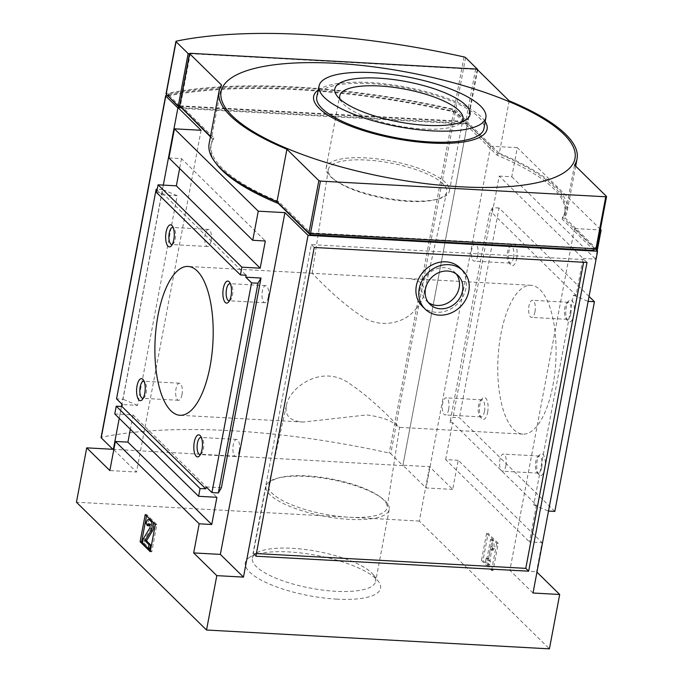 <?xml version="1.0" encoding="UTF-8"?>
<svg xmlns="http://www.w3.org/2000/svg" width="683" height="683" viewBox="0 0 683 683"><rect width="100%" height="100%" fill="white"/><g stroke="black" fill="none" stroke-linecap="round" stroke-linejoin="round"><path stroke-width="0.51" stroke-dasharray="3.42 2.56" d="M552.948 385.263A74.524 28.934 -86.9 0 0 531.015 285.298A74.524 28.934 -86.9 0 0 498.035 358.123A74.524 28.934 -86.9 0 0 522.837 434.123A74.524 28.934 -86.9 0 0 552.948 385.263M415.87 308.938C420.079 304.174 422.743 299.436 423.853 294.714C424.911 290.044 424.006 286.237 421.129 283.266C418.03 280.371 413.309 278.775 406.966 278.485L312.174 273.294C311.696 272.397 335.208 298.565 359.804 314.94C379.543 329.855 405.139 323.281 415.87 308.938M522.837 434.123L399.572 427.353L394.876 424.228C389.916 419.917 380.568 416.818 366.839 414.931L303.226 422.06C290.173 421.146 284.555 415.674 286.39 405.625C289.131 387.611 322.487 362.682 350.917 384.563C375.821 401.262 399.982 428.326 399.581 427.345L387.116 507.571A60.283 17.954 -169.3 0 1 348.893 517.227A60.283 17.954 -169.3 0 1 268.658 485.186A60.283 17.954 -169.3 0 1 279.825 477.596A60.283 17.954 -169.3 0 1 379.483 496.43A60.283 17.954 -169.3 0 1 387.116 507.571M509.194 100.853L499.29 153.282L467.351 121.907L465.772 121.412L179.766 105.805M574.54 165.038L564.636 217.467L596.575 248.843L606.478 196.414M221.557 85.051L211.653 137.479L210.518 136.361M318.218 89.994A88.261 26.296 -169.3 0 1 369.554 82.506A88.261 26.296 -169.3 0 1 485.169 121.54M452.718 489.412L426.055 487.944L402.927 465.225L429.59 466.694L452.718 489.412L458.225 460.282L542.063 542.635L536.556 571.765L536.958 572.158M429.59 466.694L419.319 521.061L549.414 648.85M498.231 543.318L488.114 533.38L482.975 560.564L493.092 570.51L498.231 543.318L496.703 543.241L486.586 533.295L488.114 533.38M256.398 553.554L253 553.367L255.894 556.21M587.004 262.451L584.119 259.617L583.615 262.263M584.119 259.617L311.337 244.625L253 553.367M422.265 306.274A26.91 23.47 134.5 0 0 447.8 310.313A26.91 23.47 134.5 0 0 465.891 288.431A26.91 23.47 134.5 0 0 459.983 267.873M576.085 295.338L573.421 295.193L533.79 504.908L536.462 505.053L452.624 422.7L449.96 422.555L489.583 212.84L492.247 212.985L499.222 176.094L583.06 258.447L576.085 295.338L492.247 212.985M536.462 505.053L529.487 541.943L542.063 542.635M458.225 460.282L445.649 459.591L529.487 541.943M445.649 459.591L452.624 422.7M336.958 599.145A68.829 20.507 -169.3 0 1 264.765 581.925A68.829 20.507 -169.3 0 1 249.858 557.106A68.829 20.507 -169.3 0 1 316.733 555.39A68.829 20.507 -169.3 0 1 378.373 581.387A68.829 20.507 -169.3 0 1 336.958 599.145M419.319 521.061L76.445 502.218M114.77 413.949L133.057 414.948L216.895 497.301M133.057 414.948L130.351 429.257M156.595 192.58L162.315 192.896L161.948 194.843L157.073 190.053M162.315 192.896L246.145 275.249M168.914 157.944L181.49 158.635L265.328 240.988M181.49 158.635L179.629 168.47M594.014 250.396L562.16 219.106A180.099 53.658 10.7 0 0 564.747 212.857A180.099 53.658 10.7 0 0 497.215 155.314L465.362 124.024L181.541 108.435M210.432 136.813L213.395 139.716A180.099 53.658 10.7 0 0 210.808 145.974A180.099 53.658 10.7 0 0 215.76 163.049M595.474 249.184L574.463 228.54L600.246 229.958M499.222 176.094L511.789 176.786L517.296 147.656L600.383 229.266M517.296 147.656L490.625 146.188L467.496 123.469L181.396 107.752M597.19 250.866L595.627 259.139L583.06 258.447M511.789 176.786L595.627 259.139M163.314 185.102L121.916 404.157L163.314 185.102M121.48 406.47L119.243 418.337L121.48 406.47M402.927 465.225L467.496 123.469M533.013 593.015L509.885 570.296L536.556 571.765M574.463 228.54L509.885 570.296M206.155 486.902L221.394 487.739M490.625 146.188L426.055 487.944M201.084 130.282L136.515 472.038L109.843 470.57M161.948 194.843L177.187 195.679L137.556 405.386L122.317 404.549M113.788 449.713L136.515 472.038M177.187 195.679L162.605 189.515L122.983 399.222L116.537 398.872M162.605 189.515L157.235 189.217M137.556 405.386L122.983 399.222M573.421 295.193L587.995 301.357L548.5 511.072M487.628 412.276A11.03 4.286 -86.9 0 0 487.09 400.46A11.03 4.286 -86.9 0 0 482.522 398.402A11.03 4.286 -86.9 0 0 479.5 408.255A11.03 4.286 -86.9 0 0 481.43 418.38A11.03 4.286 -86.9 0 0 487.628 412.276M516.69 258.481A11.03 4.286 -86.9 0 0 516.143 246.665A11.03 4.286 -86.9 0 0 511.584 244.608A11.03 4.286 -86.9 0 0 508.562 254.469A11.03 4.286 -86.9 0 0 510.483 264.594A11.03 4.286 -86.9 0 0 516.69 258.481M544.872 468.504A11.03 4.286 -86.9 0 0 544.325 456.679A11.03 4.286 -86.9 0 0 539.766 454.63A11.03 4.286 -86.9 0 0 536.736 464.483A11.03 4.286 -86.9 0 0 538.665 474.608A11.03 4.286 -86.9 0 0 544.872 468.504M573.925 314.709A11.03 4.286 -86.9 0 0 573.387 302.893A11.03 4.286 -86.9 0 0 568.819 300.836A11.03 4.286 -86.9 0 0 565.797 310.697A11.03 4.286 -86.9 0 0 567.727 320.822A11.03 4.286 -86.9 0 0 573.925 314.709M554.809 511.422L459.411 417.706L452.974 417.356L449.96 422.555M589.053 296.422L499.042 207.999L459.411 417.706M499.042 207.999L492.597 207.641L452.974 417.356M492.597 207.641L489.583 212.84M533.79 504.908L548.372 511.063M311.337 244.625L314.231 247.468M428.343 302.484A20.14 17.562 -45.5 0 1 426.516 300.955A20.14 17.562 -45.5 0 1 422.103 285.571A20.14 17.562 -45.5 0 1 435.634 269.196A20.14 17.562 -45.5 0 1 454.741 272.227A20.14 17.562 -45.5 0 1 456.304 274.02M150.439 550.481L151.746 551.753L156.877 524.57L146.76 514.632L145.24 514.547M156.877 524.57L155.357 524.484M146.76 514.632L146.538 515.819M151.746 551.753L150.217 551.668M142.491 542.669L148.518 548.586M152.975 522.145A5.379 2.092 -86.9 0 0 152.463 521.385L150.909 519.857A6.207 2.408 -86.9 0 0 150.277 519.498M150.149 519.481A6.207 2.408 -86.9 0 0 147.648 523.554L146.119 523.468M149.406 524.399A2.894 1.127 -86.9 0 1 150.115 523.852A2.894 1.127 -86.9 0 1 150.465 524.023L151.174 524.723A2.066 0.803 -86.9 0 1 151.617 526.397A2.066 0.803 -86.9 0 1 151.191 528.36L144.711 539.092L143.976 542.976L142.448 542.891M143.976 542.976L149.756 548.654M144.711 539.092L143.182 539.007M147.648 523.554L148.945 525.748M486.586 533.295L481.455 560.487L482.975 560.564M481.455 560.487L491.572 570.425L493.092 570.51M488.413 559.001L487.688 558.293L486.953 562.177L489.848 565.012L490.582 561.136L489.856 560.419L492.486 546.494L492.989 550.25L494.535 548.5L493.527 541.004L492.084 539.587L488.413 559.001L486.885 558.916L486.168 558.207L487.688 558.293M486.168 558.207L485.434 562.092L488.319 564.935L489.054 561.05L488.336 560.342L490.966 546.409L491.47 550.165L493.006 548.423L491.999 540.919L490.556 539.502L486.885 558.916M490.556 539.502L492.084 539.587M491.999 540.919L493.527 541.004M493.006 548.423L494.535 548.5M491.47 550.165L492.989 550.25M490.966 546.409L492.486 546.494M488.336 560.342L489.856 560.419M489.054 561.05L490.582 561.136M488.319 564.935L489.848 565.012M485.434 562.092L486.953 562.177M491.572 570.425L496.703 543.241M594.381 248.45L562.527 217.168A180.099 53.658 10.7 0 0 565.114 210.91A180.099 53.658 10.7 0 0 497.583 153.368L465.729 122.086L181.909 106.488L213.762 137.778A180.099 53.658 10.7 0 0 211.175 144.036A180.099 53.658 10.7 0 0 278.698 201.57L310.552 232.86L594.381 248.45L594.253 249.116M562.16 219.106L562.527 217.168M497.215 155.314L497.583 153.368M465.362 124.024L465.729 122.086M181.627 107.982L181.909 106.488M213.395 139.716L213.762 137.778M278.425 203.064L278.698 201.57M310.424 233.526L310.552 232.86M209.135 143.652A182.173 54.273 -169.3 0 1 211.653 137.479M499.29 153.282A182.173 54.273 -169.3 0 1 567.146 211.295A182.173 54.273 -169.3 0 1 564.636 217.467M316.792 96.841A85.085 25.348 -169.3 0 1 405.07 87.868A85.085 25.348 -169.3 0 1 483.991 128.43M268.282 297.122A8.555 3.321 -86.9 0 0 265.764 285.639A8.555 3.321 -86.9 0 0 261.982 294.006A8.555 3.321 -86.9 0 0 264.825 302.731A8.555 3.321 -86.9 0 0 268.282 297.122M229.471 300.708A8.555 3.321 -86.9 0 0 230.453 300.042A8.555 3.321 -86.9 0 0 232.468 295.15A8.555 3.321 -86.9 0 0 231.298 284.546A8.555 3.321 -86.9 0 0 230.402 283.778M239.229 450.908A8.555 3.321 -86.9 0 0 236.711 439.425A8.555 3.321 -86.9 0 0 232.92 447.792A8.555 3.321 -86.9 0 0 235.772 456.517A8.555 3.321 -86.9 0 0 239.229 450.908M200.418 454.494A8.555 3.321 -86.9 0 0 201.391 453.828A8.555 3.321 -86.9 0 0 203.406 448.936A8.555 3.321 -86.9 0 0 202.245 438.332A8.555 3.321 -86.9 0 0 201.348 437.564M211.047 240.894A8.555 3.321 -86.9 0 0 208.528 229.411A8.555 3.321 -86.9 0 0 204.738 237.778A8.555 3.321 -86.9 0 0 207.589 246.503A8.555 3.321 -86.9 0 0 211.047 240.894M172.236 244.48A8.555 3.321 -86.9 0 0 173.209 243.814A8.555 3.321 -86.9 0 0 175.224 238.922A8.555 3.321 -86.9 0 0 174.063 228.318A8.555 3.321 -86.9 0 0 173.166 227.55M181.985 394.68A8.555 3.321 -86.9 0 0 179.467 383.197A8.555 3.321 -86.9 0 0 175.685 391.564A8.555 3.321 -86.9 0 0 178.528 400.289A8.555 3.321 -86.9 0 0 181.985 394.68M143.174 398.266A8.555 3.321 -86.9 0 0 144.147 397.6A8.555 3.321 -86.9 0 0 146.171 392.716A8.555 3.321 -86.9 0 0 145.001 382.104A8.555 3.321 -86.9 0 0 144.104 381.345M570.783 313.736A8.555 3.321 -86.9 0 0 568.265 302.262A8.555 3.321 -86.9 0 0 566.822 302.979A8.555 3.321 -86.9 0 0 564.482 310.62A8.555 3.321 -86.9 0 0 565.976 318.474A8.555 3.321 -86.9 0 0 567.325 319.345A8.555 3.321 -86.9 0 0 570.783 313.736M534.968 311.772A8.555 3.321 -86.9 0 0 532.45 300.289A8.555 3.321 -86.9 0 0 528.659 308.656A8.555 3.321 -86.9 0 0 531.511 317.382A8.555 3.321 -86.9 0 0 534.968 311.772M541.73 467.531A8.555 3.321 -86.9 0 0 539.211 456.048A8.555 3.321 -86.9 0 0 537.769 456.765A8.555 3.321 -86.9 0 0 535.421 464.406A8.555 3.321 -86.9 0 0 536.915 472.269A8.555 3.321 -86.9 0 0 538.272 473.14A8.555 3.321 -86.9 0 0 541.73 467.531M505.907 465.558A8.555 3.321 -86.9 0 0 503.388 454.075A8.555 3.321 -86.9 0 0 499.606 462.442A8.555 3.321 -86.9 0 0 502.449 471.168A8.555 3.321 -86.9 0 0 505.907 465.558M513.548 257.508A8.555 3.321 -86.9 0 0 511.029 246.034A8.555 3.321 -86.9 0 0 509.586 246.751A8.555 3.321 -86.9 0 0 507.238 254.392A8.555 3.321 -86.9 0 0 508.733 262.246A8.555 3.321 -86.9 0 0 510.09 263.117A8.555 3.321 -86.9 0 0 513.548 257.508M477.724 255.544A8.555 3.321 -86.9 0 0 475.206 244.062A8.555 3.321 -86.9 0 0 471.424 252.428A8.555 3.321 -86.9 0 0 474.267 261.154A8.555 3.321 -86.9 0 0 477.724 255.544M484.486 411.303A8.555 3.321 -86.9 0 0 481.967 399.82A8.555 3.321 -86.9 0 0 480.525 400.537A8.555 3.321 -86.9 0 0 478.185 408.186A8.555 3.321 -86.9 0 0 479.679 416.041A8.555 3.321 -86.9 0 0 481.028 416.912A8.555 3.321 -86.9 0 0 484.486 411.303M448.671 409.33A8.555 3.321 -86.9 0 0 446.153 397.848A8.555 3.321 -86.9 0 0 442.362 406.214A8.555 3.321 -86.9 0 0 445.214 414.94A8.555 3.321 -86.9 0 0 448.671 409.33M349.5 519.37A62.708 18.68 -169.3 0 1 265.986 486.219A62.708 18.68 -169.3 0 1 277.639 478.151A62.708 18.68 -169.3 0 1 381.319 497.736A62.708 18.68 -169.3 0 1 389.216 509.509A62.708 18.68 -169.3 0 1 349.5 519.37M335.908 591.299A62.708 18.68 -169.3 0 1 252.394 558.148A62.708 18.68 -169.3 0 1 256.56 552.999A62.708 18.68 -169.3 0 1 317.484 551.437A62.708 18.68 -169.3 0 1 373.635 575.129A62.708 18.68 -169.3 0 1 375.633 581.438A62.708 18.68 -169.3 0 1 335.908 591.299M442.994 183.778A60.283 17.954 10.7 0 0 378.194 161.103A60.283 17.954 10.7 0 0 328.267 169.708A60.283 17.954 10.7 0 0 335.891 180.85A60.283 17.954 10.7 0 0 435.558 199.684A60.283 17.954 10.7 0 0 446.725 192.094A60.283 17.954 10.7 0 0 442.994 183.778M445.478 182.583A62.708 18.68 10.7 0 0 378.356 159.037A62.708 18.68 10.7 0 0 326.158 167.77A62.708 18.68 10.7 0 0 334.064 179.544A62.708 18.68 10.7 0 0 437.743 199.129A62.708 18.68 10.7 0 0 449.388 191.061A62.708 18.68 10.7 0 0 445.478 182.583M340.066 99.155A62.708 18.68 10.7 0 0 341.748 102.151A62.708 18.68 10.7 0 0 397.899 125.843A62.708 18.68 10.7 0 0 458.822 124.28A62.708 18.68 10.7 0 0 461.486 122.095M167.864 96.192A2.066 0.615 10.7 0 1 168.325 95.902A310.517 92.512 10.7 0 1 452.137 111.5A2.066 0.615 10.7 0 1 453.725 112.166L465.524 123.76L467.428 123.862L455.322 111.969A2.066 0.615 10.7 0 0 453.751 111.303A310.517 92.512 10.7 0 0 167.301 95.253M112.891 449.294L402.85 465.61L390.744 453.725A2.066 0.615 10.7 0 0 389.182 453.06A310.517 92.512 10.7 0 0 101.528 437.257A2.066 0.615 10.7 0 0 101.075 437.538M177.887 107.957L179.868 107.666M467.428 123.862L402.85 465.61M465.524 123.76L465.891 121.813L467.795 121.916L455.689 110.031A2.066 0.615 10.7 0 0 454.118 109.365A310.517 92.512 10.7 0 0 166.473 93.562A2.066 0.615 10.7 0 0 166.02 93.844M477.63 69.845L467.795 121.916M189.515 53.658L477.246 69.47M179.706 106.096L168.359 94.527A2.066 0.615 10.7 0 1 168.231 94.245A2.066 0.615 10.7 0 1 168.692 93.964A310.517 92.512 10.7 0 1 452.505 109.553A2.066 0.615 10.7 0 1 454.093 110.228L465.891 121.813M477.255 69.478L467.351 121.907M151.191 528.36L149.671 528.275M151.174 524.723L149.654 524.638M150.465 524.023L148.945 523.946M475.675 68.992L465.772 121.412M190.326 53.308L180.423 105.737M455.322 111.969L390.744 453.725M453.751 111.303L389.182 453.06M166.106 95.5L101.528 437.257M465.593 57.603L455.689 110.031M464.022 56.937L454.118 109.365M176.376 41.134L166.473 93.562M168.078 96.013L168.359 94.527M168.325 95.902L168.692 93.964M452.137 111.5L452.505 109.553M453.725 112.166L454.093 110.228M531.015 285.298L406.966 278.485M312.199 273.277L188.141 266.455M303.226 422.06L179.962 415.281M426.516 300.955L429.906 304.276M454.741 272.227L458.131 275.548M150.115 523.852L148.587 523.767M564.747 212.857L565.114 210.91M210.808 145.974L211.175 144.036M575.675 166.157L567.146 211.295M265.764 285.639L229.949 283.667M264.825 302.731L229.01 300.759M231.298 284.546L229.548 282.199M230.453 300.042L228.455 302.185M236.711 439.425L200.887 437.462M235.772 456.517L199.948 454.554M202.245 438.332L200.495 435.985M201.391 453.828L199.393 455.971M208.528 229.411L172.705 227.448M207.589 246.503L171.766 244.531M174.063 228.318L172.312 225.971M173.209 243.814L171.211 245.957M179.467 383.197L143.652 381.234M178.528 400.289L142.713 398.326M145.001 382.104L143.251 379.757M144.147 397.6L142.158 399.743M565.976 318.474L567.727 320.822M566.822 302.979L568.819 300.836M568.265 302.262L532.45 300.289M567.325 319.345L531.511 317.382M536.915 472.269L538.665 474.608M537.769 456.765L539.766 454.63M539.211 456.048L503.388 454.075M538.272 473.14L502.449 471.168M508.733 262.246L510.483 264.594M509.586 246.751L511.584 244.608M511.029 246.034L475.206 244.062M510.09 263.117L474.267 261.154M479.679 416.041L481.43 418.38M480.525 400.537L482.522 398.402M481.967 399.82L446.153 397.848M481.028 416.912L445.214 414.94M286.39 405.625L268.658 485.186M279.825 477.596L277.639 478.151M379.483 496.43L381.319 497.736M265.986 486.219L252.394 558.148M389.216 509.509L375.633 581.438M256.56 552.999L249.858 557.106M373.635 575.129L378.373 581.387M423.853 294.714L446.725 192.094M312.165 273.294L328.267 169.708M435.558 199.684L437.743 199.129M335.891 180.85L334.064 179.544M449.388 191.061L462.98 119.132M326.158 167.77L339.75 95.842M458.822 124.28L465.516 120.174M341.748 102.151L337.009 95.893M167.924 95.868L168.231 94.245"/><path stroke-width="1.02" d="M210.065 366.43A74.524 28.934 -86.9 0 0 188.141 266.455A74.524 28.934 -86.9 0 0 155.161 339.28A74.524 28.934 -86.9 0 0 179.962 415.281A74.524 28.934 -86.9 0 0 210.065 366.43M276.999 201.664L286.903 149.236L318.841 180.611L320.421 181.097L605.77 196.781L606.478 196.414L574.54 165.038A182.173 54.273 -169.3 0 0 577.05 158.866A182.173 54.273 -169.3 0 0 509.194 100.853L477.255 69.478L475.675 68.992L190.326 53.308L189.618 53.675L221.557 85.051A182.173 54.273 -169.3 0 0 219.047 91.223L209.135 143.652A182.173 54.273 -169.3 0 0 276.999 201.664L308.938 233.04L310.509 233.526L596.575 248.843M179.766 105.805L210.518 136.361M485.169 121.54A88.261 26.296 -169.3 0 1 431.178 143.037A88.261 26.296 -169.3 0 1 339.929 121.591A88.261 26.296 -169.3 0 1 318.218 89.994M335.182 63.288A180.081 53.65 10.7 0 0 285.981 148.04A180.081 53.65 10.7 0 0 572.986 163.809A180.081 53.65 10.7 0 0 335.182 63.288M130.351 429.257L127.917 442.132L115.35 441.449L199.188 523.801L211.756 524.493L216.895 497.301L198.608 496.302L200.076 488.533L205.788 488.849L206.155 486.902L211.935 492.58L251.566 282.873L245.778 277.196L246.145 275.249L240.433 274.933L241.902 267.173L260.189 268.171L265.328 240.988L252.753 240.296L258.259 211.175L284.922 212.635L308.05 235.353L597.591 251.259L533.013 593.015L559.684 594.483L536.958 572.158M559.684 594.483L549.414 648.85L206.531 630.016L216.81 575.641L243.472 577.109L308.05 235.353M583.615 262.263L525.782 568.358L256.398 553.554M462.878 270.716L459.983 267.873A26.91 23.47 134.5 0 0 424.382 270.622A26.91 23.47 134.5 0 0 422.265 306.274L425.159 309.109A26.91 23.47 134.5 0 0 450.686 313.156A26.91 23.47 134.5 0 0 468.777 291.274A26.91 23.47 134.5 0 0 462.878 270.716A26.91 23.47 134.5 0 0 427.276 273.465A26.91 23.47 134.5 0 0 425.159 309.109M115.35 441.449L109.843 470.57L86.715 447.852L76.445 502.218L206.531 630.016M145.24 514.547L140.1 541.73L150.217 551.668L155.357 524.484L145.24 514.547M199.188 523.801L193.682 552.923L216.81 575.641M127.917 442.132L211.756 524.493M157.235 189.217L156.159 189.157L116.537 398.872L122.317 404.549L121.95 406.496L116.238 406.18L114.77 413.949L198.608 496.302M116.238 406.18L200.076 488.533M121.95 406.496L205.788 488.849M144.753 393.434A11.03 4.286 -86.9 0 0 143.251 379.757A11.03 4.286 -86.9 0 0 136.626 389.421A11.03 4.286 -86.9 0 0 142.158 399.743A11.03 4.286 -86.9 0 0 144.753 393.434M173.815 239.648A11.03 4.286 -86.9 0 0 172.312 225.971A11.03 4.286 -86.9 0 0 165.679 235.626A11.03 4.286 -86.9 0 0 171.211 245.957A11.03 4.286 -86.9 0 0 173.815 239.648M201.989 449.662A11.03 4.286 -86.9 0 0 200.495 435.985A11.03 4.286 -86.9 0 0 193.861 445.649A11.03 4.286 -86.9 0 0 199.393 455.971A11.03 4.286 -86.9 0 0 201.989 449.662M231.05 295.876A11.03 4.286 -86.9 0 0 229.548 282.199A11.03 4.286 -86.9 0 0 222.923 291.854A11.03 4.286 -86.9 0 0 228.455 302.185A11.03 4.286 -86.9 0 0 231.05 295.876M156.159 189.157L157.073 190.053M179.629 168.47L176.351 185.819L158.063 184.82L156.595 192.58L240.433 274.933M158.063 184.82L241.902 267.173M176.351 185.819L260.189 268.171M181.396 107.752L177.964 107.564L201.084 130.282L174.421 128.822L168.914 157.944L252.753 240.296M174.421 128.822L258.259 211.175M215.76 163.049A180.099 53.658 10.7 0 0 278.34 203.517L310.184 234.798L594.014 250.396L594.253 249.116M181.627 107.982L210.432 136.813M597.591 251.259L595.474 249.184M600.246 229.958L601.134 230.009L597.19 250.866M600.383 229.266L601.134 230.009M177.964 107.564L163.314 185.102L177.887 107.957L165.781 96.064L101.212 437.82L112.891 449.294M121.916 404.157L121.48 406.47L121.916 404.157M86.715 447.852L113.387 449.32L119.243 418.337L113.387 449.32L113.788 449.713M528.668 571.193L587.004 262.451L314.231 247.468L255.894 556.21L528.668 571.193L525.782 568.358M193.682 552.923L220.353 554.391L243.472 577.109M284.922 212.635L220.353 554.391M245.778 277.196L261.017 278.032L221.394 487.739L218.381 492.938L211.935 492.58M548.5 511.072L554.809 511.422L594.441 301.707L589.053 296.422M588.123 301.365L594.441 301.707M251.566 282.873L258.003 283.223L261.017 278.032M258.003 283.223L218.381 492.938M462.545 290.932A20.14 17.562 134.5 0 0 458.131 275.548A20.14 17.562 134.5 0 0 431.485 277.605A20.14 17.562 134.5 0 0 429.906 304.276A20.14 17.562 134.5 0 0 449.013 307.307A20.14 17.562 134.5 0 0 462.545 290.932M456.304 274.02A20.14 17.562 -45.5 0 1 459.164 287.611A20.14 17.562 -45.5 0 1 428.343 302.484M146.538 515.819L141.62 541.815L140.1 541.73M141.62 541.815L142.491 542.669M148.518 548.586L150.439 550.481M152.975 522.145A5.379 2.092 -86.9 0 1 152.505 530.845L146.751 540.364L145.223 540.287L150.977 530.759A5.379 2.092 -86.9 0 0 152.096 525.654A5.379 2.092 -86.9 0 0 150.943 521.3L149.389 519.78A6.207 2.408 -86.9 0 0 148.629 519.404A6.207 2.408 -86.9 0 0 146.119 523.468L147.417 525.671L148.945 525.748A2.894 1.127 -86.9 0 1 149.406 524.399M150.277 519.498A6.207 2.408 -86.9 0 0 150.149 519.481L148.629 519.404M146.751 540.364L146.751 541.098L145.231 541.013L145.223 540.287M147.417 525.671A2.894 1.127 -86.9 0 1 148.587 523.767A2.894 1.127 -86.9 0 1 148.945 523.946L149.654 524.638A2.066 0.803 -86.9 0 1 150.098 526.311A2.066 0.803 -86.9 0 1 149.671 528.275L143.182 539.007L142.448 542.891L148.237 548.569L149.756 548.654L150.491 544.769L148.971 544.684L145.231 541.013M150.491 544.769L146.751 541.098M148.237 548.569L148.971 544.684M278.34 203.517L278.425 203.064M310.184 234.798L310.424 233.526M286.903 149.236A182.173 54.273 -169.3 0 1 219.047 91.223M432.083 130.854A84.88 25.288 -169.3 0 1 319.081 85.853A84.88 25.288 -169.3 0 1 407.145 76.897A84.88 25.288 -169.3 0 1 485.878 117.365A84.88 25.288 -169.3 0 1 432.083 130.854M426.482 125.348A68.829 20.507 -169.3 0 1 337.009 95.893A68.829 20.507 -169.3 0 1 381.669 78.349A68.829 20.507 -169.3 0 1 465.789 105.225A68.829 20.507 -169.3 0 1 465.516 120.174A68.829 20.507 -169.3 0 1 426.482 125.348M485.878 117.365L483.991 128.43A85.085 25.348 -169.3 0 1 430.068 141.953A85.085 25.348 -169.3 0 1 316.792 96.841L319.081 85.853M230.402 283.778A8.555 3.321 -86.9 0 0 229.949 283.667A8.555 3.321 -86.9 0 0 226.158 292.034A8.555 3.321 -86.9 0 0 229.01 300.759A8.555 3.321 -86.9 0 0 229.471 300.708M201.348 437.564A8.555 3.321 -86.9 0 0 200.887 437.462A8.555 3.321 -86.9 0 0 197.105 445.82A8.555 3.321 -86.9 0 0 199.948 454.554A8.555 3.321 -86.9 0 0 200.418 454.494M173.166 227.55A8.555 3.321 -86.9 0 0 172.705 227.448A8.555 3.321 -86.9 0 0 168.923 235.806A8.555 3.321 -86.9 0 0 171.766 244.531A8.555 3.321 -86.9 0 0 172.236 244.48M144.104 381.345A8.555 3.321 -86.9 0 0 143.652 381.234A8.555 3.321 -86.9 0 0 139.861 389.592A8.555 3.321 -86.9 0 0 142.713 398.326A8.555 3.321 -86.9 0 0 143.174 398.266M461.486 122.095A62.708 18.68 10.7 0 0 462.98 119.132A62.708 18.68 10.7 0 0 459.07 110.655A62.708 18.68 10.7 0 0 391.948 87.108A62.708 18.68 10.7 0 0 339.75 95.842A62.708 18.68 10.7 0 0 340.066 99.155M167.301 95.253A310.517 92.512 10.7 0 0 166.106 95.5A2.066 0.615 10.7 0 0 165.653 95.782A2.066 0.615 10.7 0 0 165.781 96.064M165.653 95.782L101.075 437.538A2.066 0.615 10.7 0 0 101.212 437.82M477.699 69.495L465.593 57.603A2.066 0.615 10.7 0 0 464.022 56.937A310.517 92.512 10.7 0 0 176.376 41.134A2.066 0.615 10.7 0 0 175.924 41.415A2.066 0.615 10.7 0 0 176.06 41.697L188.158 53.581L189.515 53.658M188.158 53.581L178.254 106.01L179.706 106.096M179.868 107.666L180.09 106.471M175.924 41.415L166.02 93.844A2.066 0.615 10.7 0 0 166.148 94.126L178.254 106.01M179.373 107.641L168.078 96.013M167.924 95.868L167.864 96.192A2.066 0.615 10.7 0 0 167.992 96.465M318.841 180.611L308.938 233.04M189.618 53.675L179.714 106.104M150.627 519.848L149.389 519.78M152.181 521.368L150.943 521.3M152.505 530.845L150.977 530.759M320.421 181.097L310.509 233.526M605.77 196.781L595.866 249.21M176.06 41.697L166.148 94.126M189.541 53.505L179.638 105.933M606.555 196.584L596.652 249.013M577.05 158.866L575.675 166.157"/></g></svg>
